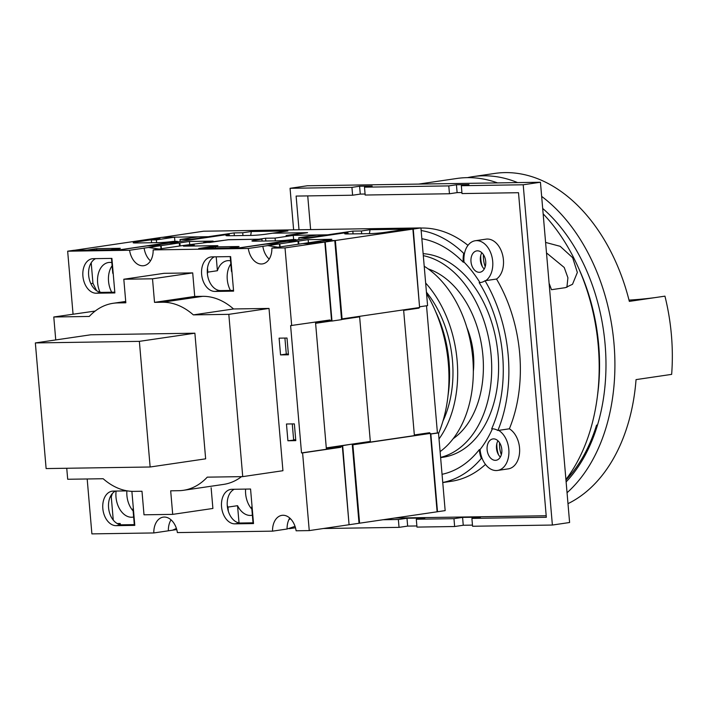 <?xml version="1.0" encoding="UTF-8"?>
<svg xmlns="http://www.w3.org/2000/svg" width="707" height="707" viewBox="0 0 707 707"><rect width="100%" height="100%" fill="white"/><g stroke="black" fill="none" stroke-linecap="round" stroke-linejoin="round"><path stroke-width="1.06" d="M542.684 208.432A164.28 111.406 81.6 0 1 605.104 344.397A164.28 111.406 81.6 0 1 566.121 481.9M541.65 196.396A170.599 115.692 81.6 0 1 614.003 343.664A170.599 115.692 81.6 0 1 567.049 492.726M467.486 177.643A170.599 115.692 81.6 0 1 472.974 176.635L494.794 173.427A170.599 115.692 81.6 0 1 629.336 301.385L664.942 296.153A170.599 115.692 81.6 0 1 671.429 335.215A170.599 115.692 81.6 0 1 671.65 374.374L636.044 379.615A170.599 115.692 81.6 0 1 567.986 503.658M629.018 300.095A779.591 528.686 -98.4 0 0 655.256 297.576M472.974 176.635A170.599 115.692 81.6 0 1 517.586 182.592M440.108 451.614A102.674 69.631 -98.4 0 0 472.789 358.316A102.674 69.631 -98.4 0 0 424.209 266.247M439.02 438.959A102.674 69.631 -98.4 0 0 457.129 360.623A102.674 69.631 -98.4 0 0 425.649 283.03M442.962 421.089A95.825 64.991 -98.4 0 0 452.471 360.694A95.825 64.991 -98.4 0 0 426.436 292.177M250.693 235.431L251.321 231.507L242.713 232.771L242.952 235.546M251.321 231.507L287.908 230.95L272.593 233.204L307.572 232.674L289.004 235.475M327.606 235.378L327.562 234.821L289.004 235.404M327.562 234.821L352.828 231.109L361.436 230.977L361.675 233.752M369.416 233.628L370.053 229.713L361.436 230.977M370.053 229.713L413.268 229.059L419.543 306.75M419.931 306.741L427.585 305.618L420.93 227.928L413.268 229.059M420.93 227.928L203.563 231.216L162.036 237.402M208.839 236.695L162.027 237.322M208.83 236.615L234.105 232.903L242.713 232.771M234.344 235.678L234.105 232.903M353.067 233.876L352.828 231.109M418.924 307.607L418.968 308.119L403.653 310.373L414.337 434.955L429.653 432.711L429.715 433.409M430.448 433.965L437.421 432.94L426.524 305.769M430.846 434.054L437.5 511.735L445.163 510.613L438.499 432.923L430.457 434.063M437.421 432.94L438.499 432.923M418.968 308.119L415.027 308.181M116.125 491.056A20.379 13.822 -98.4 0 0 116.001 497.189A20.379 13.822 -98.4 0 0 132.845 517.144A20.379 13.822 -98.4 0 0 133.65 516.985M133.137 510.958A20.379 13.822 81.6 0 1 126.915 495.589A20.379 13.822 81.6 0 1 126.889 490.897M133.305 507.988A20.379 13.822 81.6 0 1 132.969 509.049L134.303 524.621M111.839 262.597A20.379 13.822 -98.4 0 0 108.551 262.509A20.379 13.822 -98.4 0 0 97.628 282.88A20.379 13.822 -98.4 0 0 99.987 292.168M111.706 292.23A20.379 13.822 81.6 0 1 108.542 281.271A20.379 13.822 81.6 0 1 112.113 265.752M239.019 522.88L237.552 505.691A20.379 13.822 -98.4 0 0 251.568 515.35A20.379 13.822 -98.4 0 0 252.372 515.191M237.552 505.691L227.981 507.096A20.379 13.822 81.6 0 1 227.265 505.523M251.86 509.164A20.379 13.822 81.6 0 1 245.638 493.795A20.379 13.822 81.6 0 1 245.612 489.094M252.028 506.194A20.379 13.822 81.6 0 1 251.692 507.255L253.026 522.827M230.429 290.436A20.379 13.822 81.6 0 1 227.265 279.477A20.379 13.822 81.6 0 1 230.835 263.958M341.552 319.502L359.633 316.842L370.309 441.433L326.289 447.902L315.605 323.311L330.92 321.066L325.892 321.137M184.792 245.338L194.292 245.117L187.594 246.098L217.897 245.647L183.466 246.16L189.591 245.267L184.165 245.347L153.154 249.907A17.375 11.78 81.6 0 1 143.76 265.699A17.375 11.78 81.6 0 1 129.575 250.26L67.66 251.197L73.051 314.155M184.783 245.258L229.289 239.664L261.926 239.169L262.094 241.06M359.633 316.842L355.683 316.904M73.979 250.349L151.501 238.869L158.147 238.957M331.99 321.049L341.561 319.644L334.791 240.592L325.22 241.997L331.99 321.049L330.92 321.066M351.167 444.243L342.674 445.64L349.064 524.691M352.245 444.226L359.023 523.277L349.452 524.682M303.515 243.544L308.552 243.579M215.476 248.201L215.361 246.867L239.037 246.513L229.466 247.918L239.867 247.759L295.756 239.54L295.8 240.053M255.315 241.167L255.227 240.159A10.534 0.689 175.1 0 0 251.913 240.946A10.534 0.689 175.1 0 0 254.741 241.175L276.985 240.84A10.534 0.689 175.1 0 0 291.814 239.602L295.756 239.54M255.227 240.159L261.926 239.169M199.339 248.449L217.897 245.647L198.755 248.457L240.362 247.83L265.638 244.109L279.309 243.906L262.854 246.328A17.375 11.78 -98.4 0 0 268.05 257.949A17.375 11.78 -98.4 0 0 269.208 259.08M199.33 248.369L205.79 248.272L215.361 246.867M230.208 256.606L231.463 271.267A20.379 13.822 81.6 0 1 231.984 272.31M207.39 273.733A20.379 13.822 81.6 0 1 207.831 272.133L207.496 268.13M207.831 272.133L217.403 270.728L216.209 256.818M230.57 260.803A20.379 13.822 -98.4 0 0 227.274 260.715A20.379 13.822 -98.4 0 0 217.403 270.728M228.334 511.249L227.981 507.096M96.753 250.004L96.638 248.661L120.305 248.307L110.734 249.712L121.498 249.553L177.395 241.334L177.439 241.847M136.592 242.961L136.504 241.953A10.534 0.689 175.1 0 0 133.181 242.74A10.534 0.689 175.1 0 0 136.018 242.969L158.262 242.634A10.534 0.689 175.1 0 0 173.091 241.396L177.395 241.334M136.504 241.953L158.129 238.772M73.97 250.269L87.067 250.075L96.638 248.661M111.485 258.4L112.74 273.061A20.379 13.822 81.6 0 1 113.253 274.104M150.715 245.85L168.893 243.102L179.295 242.943L161.116 245.621L161.382 248.696M150.715 245.78L161.116 245.621M268.722 244.065L286.901 241.317L298.027 241.149L279.839 243.827L280.105 246.902M268.722 243.995L279.839 243.827M303.515 243.464L321.694 240.795L334.791 240.592M308.535 243.385L317.143 242.121L325.22 241.997M298.283 244.224L298.027 241.149M179.56 246.018L179.295 242.943M341.596 445.649L342.674 445.64M113.261 520.096L111.273 496.897L112.325 493.583M120.296 524.674L120.199 523.498L117.212 523.542M111.273 496.897L110.159 497.056M120.199 523.498L117.795 523.843M96.594 290.692L92.962 283.313L91.203 262.783M92.962 283.313L90.841 283.622M289.755 518.037A17.375 11.78 -98.4 0 0 288.854 519.716A17.375 11.78 -98.4 0 0 287.086 529.013L295.04 526.37M171.032 519.831A17.375 11.78 -98.4 0 0 168.363 530.807L172.552 530.188L176.423 528.465M161.223 248.714A17.375 11.78 81.6 0 1 160.586 245.7L146.906 245.912L121.639 249.624L73.395 250.358L67.66 251.197M189.635 245.797L189.591 245.267M159.093 249.032L148.461 247.485L144.122 248.122A17.375 11.78 -98.4 0 0 150.476 260.874M279.945 246.92A17.375 11.78 81.6 0 1 279.309 243.906M308.332 243.606L302.888 243.553L271.877 248.113A17.375 11.78 81.6 0 1 262.483 263.905A17.375 11.78 81.6 0 1 248.298 248.466L153.154 249.907M277.922 247.22L267.776 245.603M291.682 325.6L285.018 247.91L324.831 242.059L331.556 320.448L330.028 320.678L329.966 319.971L290.604 325.609L301.518 452.922L302.596 452.904L309.251 530.595L296.109 530.789A17.375 11.78 81.6 0 0 281.934 515.35A17.375 11.78 81.6 0 0 272.54 531.151L177.386 532.583A17.375 11.78 81.6 0 0 163.211 517.144A17.375 11.78 81.6 0 0 153.817 532.945L91.892 533.882L87.182 478.975M160.586 245.7L148.461 247.485M144.122 248.122L129.575 250.26M262.854 246.328L248.298 248.466M287.908 440.761L295.791 440.638L294.359 423.891L286.468 424.006L287.908 440.761L295.729 439.887M279.106 338.158L280.546 354.905L288.438 354.79L286.998 338.034L279.106 338.158M211.128 487.786L212.895 508.466L172.702 514.369L170.679 490.817L178.641 490.693A78.981 53.564 -98.4 0 0 183.396 490.313A78.981 53.564 -98.4 0 0 207.257 477.154L242.731 476.624L228.821 314.341L193.347 314.88A78.981 53.564 -98.4 0 0 162.486 302.243L154.524 302.357L152.509 278.805L123.813 279.238L125.828 302.79L117.875 302.914A78.981 53.564 -98.4 0 0 113.12 303.294A78.981 53.564 -98.4 0 0 89.259 316.453L53.785 316.992L55.747 339.934M242.731 476.624L282.933 470.712L269.013 308.429L233.54 308.968A78.981 53.564 -98.4 0 0 202.679 296.33L194.725 296.454L194.478 293.573M234.874 523.852L253.521 523.569L250.561 489.023L231.905 489.306A17.375 11.78 -98.4 0 0 230.862 489.385A17.375 11.78 -98.4 0 0 221.627 507.529A17.375 11.78 -98.4 0 0 234.874 523.852L240.61 523.012L253.46 522.818M127.428 490.888L113.182 491.1A17.375 11.78 -98.4 0 0 112.139 491.188A17.375 11.78 -98.4 0 0 102.904 509.323A17.375 11.78 -98.4 0 0 116.142 525.654L134.798 525.372L131.882 491.338M214.946 291.425L233.593 291.143L230.632 256.597L211.985 256.88A17.375 11.78 -98.4 0 0 210.933 256.959A17.375 11.78 -98.4 0 0 201.707 275.103A17.375 11.78 -98.4 0 0 214.946 291.425L220.69 290.586L233.531 290.391M96.223 293.219L114.87 292.937L111.909 258.391L93.262 258.674A17.375 11.78 -98.4 0 0 92.21 258.753A17.375 11.78 -98.4 0 0 82.984 276.897A17.375 11.78 -98.4 0 0 96.223 293.219L101.958 292.38L114.808 292.185M285.018 247.91L271.877 248.113M324.831 242.059L318.194 242.156L308.314 243.464M272.54 531.151L287.086 529.013M309.251 530.595L349.072 524.735L342.347 446.347L340.818 446.577L340.88 447.284L302.596 452.904M289.349 528.677L295.473 527.776M153.817 532.945L168.363 530.807M172.552 530.188L176.75 529.57M293.635 439.745L295.712 439.719M330.028 320.678L315.552 322.657L326.342 448.556L340.818 446.577M292.274 423.917L293.644 439.913M284.912 338.07L286.291 354.066L288.368 354.03M95.604 258.638A17.375 11.78 -98.4 0 0 88.994 277.833A17.375 11.78 -98.4 0 0 101.958 292.38M115.524 491.065A17.375 11.78 -98.4 0 0 108.922 510.268A17.375 11.78 -98.4 0 0 121.887 524.806L134.737 524.612M214.327 256.844A17.375 11.78 -98.4 0 0 207.717 276.039A17.375 11.78 -98.4 0 0 220.69 290.586M234.256 489.271A17.375 11.78 -98.4 0 0 227.645 508.466A17.375 11.78 -98.4 0 0 240.61 523.012M286.291 354.066L280.546 354.905M342.347 446.347L336.249 446.444M328.896 320.121L328.949 320.686M339.74 446.585L339.802 447.292L340.88 447.284M339.802 447.292L301.518 452.922M66.75 468.255L67.695 479.266L103.169 478.736A78.981 53.564 -98.4 0 0 134.03 491.374L141.983 491.25L144.007 514.802L172.702 514.369M139.367 341.357L35.35 342.93L90.858 334.773L194.885 333.2L205.649 458.834L150.14 467L139.367 341.357L194.885 333.2M95.171 311.062L53.785 316.992M183.396 490.313L223.598 484.401A78.981 53.564 -98.4 0 0 241.538 476.642M228.821 314.341L269.013 308.429M193.347 314.88L233.54 308.968M154.524 302.357L194.725 296.454L192.702 272.893L164.006 273.326L123.813 279.238M152.509 278.805L192.702 272.893M35.35 342.93L46.123 468.573L150.14 467M435.645 311.619A102.674 69.631 81.6 0 1 449.051 361.807A102.674 69.631 81.6 0 1 447.999 395.673M426.56 293.626A118.467 80.342 81.6 0 1 438.552 433.524M365.342 442.158L370.371 442.087L414.39 435.609L403.609 309.852M359.589 316.329L370.371 442.087M265.814 241.007L265.576 238.232L258.877 239.213L228.582 239.77M265.576 238.232L275.085 238.091L293.272 235.413L286.096 235.519L305.238 232.709L272.593 233.204L265.894 234.185A10.534 0.689 175.1 0 1 251.065 235.422L228.829 235.758A10.534 0.689 175.1 0 1 225.993 235.528A10.534 0.689 175.1 0 1 229.307 234.742L229.395 235.749M430.404 433.4L352.873 444.8L359.598 523.189L437.12 511.797L430.404 433.4L424.297 433.497M151.881 238.869L159.95 238.692L151.333 239.956L156.362 239.885L174.541 237.207L161.452 237.411L151.881 238.816M298.92 239.602L298.761 237.729L309.162 237.57L309.206 238.082M180.197 241.44L180.029 239.523L191.155 239.355L191.19 239.823M189.706 244.534L189.441 241.449L179.87 242.863L169.468 243.014L225.365 234.804L229.307 234.742M189.441 241.449L213.116 241.096L203.545 242.501L210.006 242.404L228.573 239.673M180.135 245.939L179.87 242.863M359.598 523.189L359.015 523.198M352.298 444.809L352.873 444.8M308.429 242.74L308.164 239.655L298.593 241.069L287.837 241.228L343.735 233.01L348.038 232.948A10.534 0.689 175.1 0 0 344.716 233.734A10.534 0.689 175.1 0 0 347.552 233.964L369.788 233.628A10.534 0.689 175.1 0 0 384.617 232.391L406.251 229.209L412.888 229.112L335.365 240.513L342.082 318.901L341.499 318.91M308.164 239.655L331.839 239.302L322.268 240.707L335.365 240.513M298.858 244.145L298.593 241.069M298.761 237.729L316.939 235.06L327.341 234.901L309.162 237.57M180.029 239.523L198.216 236.854L209.334 236.686L191.155 239.355M412.888 229.112L419.605 307.501L342.082 318.901M174.903 241.37L174.541 237.207M209.378 237.154L209.334 236.686M156.362 239.885L156.6 242.66M293.626 239.576L293.272 235.413M327.385 235.413L327.341 234.901M348.118 233.955L348.038 232.948M275.085 238.091L275.323 240.857M151.572 242.731L151.333 239.956M442.75 482.492A127.684 86.59 81.6 0 0 481.317 458.41A21.06 14.281 -98.4 0 1 479.355 449.935A21.06 14.281 -98.4 0 1 479.328 449.617L480.097 449.502A21.06 14.281 -98.4 0 0 480.124 449.829A21.06 14.281 -98.4 0 0 482.086 458.295A21.06 14.281 81.6 0 0 497.534 470.447L508.253 468.874A21.06 14.281 81.6 0 0 519.636 451.243A21.06 14.281 81.6 0 0 509.367 428.804L498.647 430.377A21.06 14.281 81.6 0 1 508.916 452.816A21.06 14.281 81.6 0 1 497.534 470.447M421.151 230.535A127.684 86.59 81.6 0 1 463.739 253.389L464.508 253.274A21.06 14.281 -98.4 0 0 464.004 261.784A21.06 14.281 -98.4 0 0 464.031 262.103A119.518 81.058 81.6 0 1 479.92 282.508A21.06 14.281 -98.4 0 0 481.025 282.455M463.739 253.389A21.06 14.281 -98.4 0 0 463.235 261.899A21.06 14.281 -98.4 0 0 463.262 262.217A119.518 81.058 81.6 0 0 421.849 238.719M423.299 255.642A102.674 69.631 81.6 0 1 491.162 355.621A102.674 69.631 81.6 0 1 440.602 457.385M423.131 253.672A102.674 69.631 81.6 0 1 498.055 354.605A102.674 69.631 81.6 0 1 443.05 457.243L440.62 457.597M500.353 457.058A10.791 7.317 81.6 0 1 497.772 453.328A10.791 7.317 81.6 0 1 496.5 448.344A10.791 7.317 81.6 0 1 496.561 445.101A10.791 7.317 81.6 0 1 497.967 440.779M501.82 449.493A10.791 7.317 81.6 0 1 496.04 460.284A10.791 7.317 81.6 0 1 487.114 449.723A10.791 7.317 81.6 0 1 492.903 438.932A10.791 7.317 81.6 0 1 501.82 449.493M498.515 454.76A20.538 13.928 81.6 0 1 496.941 447.398A20.538 13.928 81.6 0 1 496.862 443.51M501.334 454.751A20.538 13.928 81.6 0 1 499.619 447.01A20.538 13.928 81.6 0 1 499.566 442.715M484.233 269.013A10.791 7.317 81.6 0 1 481.653 265.284A10.791 7.317 81.6 0 1 480.371 260.3A10.791 7.317 81.6 0 1 480.442 257.056A10.791 7.317 81.6 0 1 481.838 252.744M485.7 261.457A10.791 7.317 81.6 0 1 479.92 272.248A10.791 7.317 81.6 0 1 470.995 261.678A10.791 7.317 81.6 0 1 476.774 250.888A10.791 7.317 81.6 0 1 485.7 261.457M482.395 266.716A20.538 13.928 81.6 0 1 480.822 259.354A20.538 13.928 81.6 0 1 480.742 255.474M485.214 266.707A20.538 13.928 81.6 0 1 483.5 258.965A20.538 13.928 81.6 0 1 483.447 254.67M428.221 268.934A90.567 61.421 81.6 0 1 482.916 355.745A90.567 61.421 81.6 0 1 453.178 438.685M466.885 327.562A63.188 42.853 81.6 0 1 473.451 354.675A63.188 42.853 81.6 0 1 473.337 371.405M545.592 242.421L560.174 246.319L572.67 257.71L577.345 272.469L572.52 284.285L565.361 287.661L551.478 289.702A171.121 116.045 -98.4 0 0 549.092 283.242M418.668 184.085L456.819 178.482A171.121 116.045 81.6 0 1 497.534 182.892M543.144 213.832A171.121 116.045 81.6 0 1 578.07 266.963A171.121 116.045 81.6 0 1 598.281 346.015A171.121 116.045 81.6 0 1 597.247 397.449A171.121 116.045 81.6 0 1 565.918 479.532M578.07 266.963L579.537 270.233A162.168 109.974 81.6 0 1 598.696 345.157A162.168 109.974 81.6 0 1 597.715 393.887L597.247 397.449M492.408 428.787A119.518 81.058 81.6 0 1 480.097 449.502M479.328 449.617A119.518 81.058 81.6 0 1 442.052 474.309M497.878 430.492A127.684 86.59 81.6 0 0 485.037 280.732A21.06 14.281 -98.4 0 1 480.645 282.517A21.06 14.281 -98.4 0 1 479.16 282.623A119.518 81.058 81.6 0 1 502.642 355.444A119.518 81.058 81.6 0 1 491.692 428.787A21.06 14.281 -98.4 0 1 497.878 430.492L498.647 430.377M546.325 517.277L471.896 518.399L472.568 526.255L552.379 525.045L523.207 184.774L461.335 185.711L462.007 193.568L518.505 192.711L546.325 517.277M472.47 525.115L463.253 525.257L454.636 526.521L416.98 527.095L416.299 519.238L453.965 518.673L462.581 517.4L480.513 517.135L471.896 518.399M454.636 526.521L453.965 518.673M464.508 253.274A21.06 14.281 81.6 0 1 475.281 240.733A21.06 14.281 81.6 0 1 491.789 256.111A21.06 14.281 81.6 0 1 485.806 280.617L496.526 279.044A127.684 86.59 81.6 0 1 509.367 428.804M416.883 525.955L407.656 526.096L399.04 527.36L323.444 528.509M399.04 527.36L398.368 519.512L383.053 519.742M299.008 229.775L296.118 196.078L352.607 195.22L351.936 187.373L359.589 186.241L372.147 186.056L364.494 187.178L448.777 185.906L456.439 184.774L468.988 184.589L461.335 185.711M293.626 229.855L290.064 188.301L351.936 187.373M464.031 262.103L463.262 262.217M479.16 282.623L479.92 282.508M364.494 187.178L365.166 195.035L449.458 193.753L448.777 185.906M290.064 188.301L307.289 185.773L540.44 182.247L569.603 522.508L552.379 525.045M540.44 182.247L523.207 184.774M566.899 287.351L567.915 277.763L564.221 267.476L546.493 252.903M565.962 480.035A162.168 109.974 -98.4 0 0 596.549 425.154L597.503 425.013M365.077 194.018L360.27 194.098L359.589 186.241M352.607 195.22L360.27 194.098M461.918 192.56L457.111 192.631L456.439 184.774M449.458 193.753L457.111 192.631M310.62 229.598L307.731 195.901M398.368 519.512L406.985 518.249L424.916 517.975L416.299 519.238M546.193 515.757L394.541 518.054M420.939 228.061A127.684 86.59 81.6 0 1 467.99 245.347M485.47 464.411A127.684 86.59 81.6 0 1 451.278 481.308L442.759 482.563M481.317 458.41L482.086 458.295M485.037 280.732L485.806 280.617M475.281 240.733L486.001 239.152A21.06 14.281 81.6 0 1 502.509 254.538A21.06 14.281 81.6 0 1 496.526 279.044M463.253 525.257L462.581 517.4M407.656 526.096L406.985 518.249M290.462 518.699L288.854 519.716M121.887 524.806L116.142 525.654M162.486 302.243L202.679 296.33M117.875 302.914L125.74 301.756M113.12 303.294L125.713 301.447"/></g></svg>
